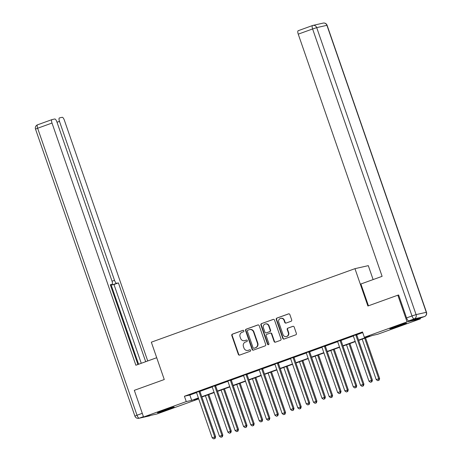 <?xml version="1.0" encoding="UTF-8"?>
<svg xmlns="http://www.w3.org/2000/svg" width="462" height="462" viewBox="0 0 462 462"><rect width="100%" height="100%" fill="white"/><g stroke="black" fill="none" stroke-linecap="round" stroke-linejoin="round"><path stroke-width="0.69" d="M243.855 330.832A0.774 0.733 -102.8 0 0 242.908 330.347L232.426 334.13A1.109 1.045 -102.8 0 0 231.803 335.533L238.328 354.383A1.109 1.045 -102.8 0 0 239.68 355.076L250.161 351.293A0.774 0.733 -102.8 0 0 249.734 349.803A0.774 0.733 -102.8 0 0 249.653 349.826L248.296 350.317A3.552 3.355 -102.8 0 1 243.982 348.105L243.434 346.535A3.552 3.355 -102.8 0 1 245.432 342.042L246.789 341.551A0.774 0.733 -102.8 0 0 246.362 340.061A0.774 0.733 -102.8 0 0 246.281 340.09L244.924 340.575A3.552 3.355 -102.8 0 1 240.61 338.363L240.061 336.792A3.552 3.355 -102.8 0 1 242.059 332.305L243.416 331.814A0.774 0.733 -102.8 0 0 243.855 330.832M400.976 325.34A8.813 0.335 -19.1 0 1 389.836 328.863A8.813 0.335 -19.1 0 1 395.351 326.617A8.813 0.335 -19.1 0 1 406.491 323.094A8.813 0.335 -19.1 0 1 400.976 325.34M168.613 409.24A8.813 0.335 -19.1 0 1 157.473 412.757A8.813 0.335 -19.1 0 1 162.988 410.51A8.813 0.335 -19.1 0 1 174.128 406.993A8.813 0.335 -19.1 0 1 168.613 409.24M291.066 321.269A1.109 1.045 -102.8 0 0 291.689 319.866L289.859 314.576A1.109 1.045 -102.8 0 0 288.507 313.883L276.871 318.087A1.109 1.045 -102.8 0 0 276.247 319.49L282.773 338.34A1.109 1.045 -102.8 0 0 284.124 339.033L295.761 334.829A1.109 1.045 -102.8 0 0 296.385 333.425L294.173 327.038A1.109 1.045 -102.8 0 0 292.827 326.345L287.843 328.141A1.109 1.045 -102.8 0 0 287.22 329.55L288.317 332.715A2.968 2.801 -102.8 0 1 286.33 336.561A2.968 2.801 -102.8 0 1 283.039 334.621L278.742 322.21A2.968 2.801 -102.8 0 1 280.723 318.364A2.968 2.801 -102.8 0 1 284.02 320.305L284.736 322.372A1.109 1.045 -102.8 0 0 286.082 323.065L291.066 321.269M198.724 398.885L156.895 413.987L143.555 417.013L134.315 390.338L164.264 379.527L151.334 342.186L354.955 268.665L367.885 306.006L397.834 295.195L407.074 321.864L420.414 318.844L377.697 334.269L372.291 335.493L358.662 340.413M143.555 417.013L186.267 401.588L191.678 400.363L198.394 397.938M358.552 340.113L369.767 336.065L364.356 337.289L362.508 331.953L184.419 396.252L186.267 401.588M364.356 337.289L407.074 321.864M259.176 325.652A1.109 1.045 -102.8 0 0 257.831 324.959L246.188 329.163A1.109 1.045 -102.8 0 0 245.565 330.567L252.09 349.416A1.109 1.045 -102.8 0 0 253.442 350.109L265.084 345.905A1.109 1.045 -102.8 0 0 265.708 344.502L259.176 325.652M261.527 323.625L273.169 319.421A1.109 1.045 -102.8 0 1 274.52 320.114L281.046 338.964A1.109 1.045 -102.8 0 1 280.422 340.367L275.439 342.163A1.109 1.045 -102.8 0 1 274.093 341.476L271.442 333.83A1.109 1.045 -102.8 0 0 270.097 333.137L266.788 334.332A1.109 1.045 -102.8 0 0 266.164 335.735L268.924 343.693A0.774 0.733 -102.8 0 1 268.405 344.698A0.774 0.733 -102.8 0 1 267.538 344.19L260.903 325.029A1.109 1.045 -102.8 0 1 261.527 323.625L273.464 319.363M373.123 279.579L368.295 265.644L354.955 268.665M184.419 396.252L189.83 395.027L196.523 392.613M199.971 391.366L212.202 386.948M215.65 385.706L227.882 381.289M231.329 380.047L243.561 375.629M247.008 374.382L259.24 369.97M262.687 368.722L274.919 364.31M278.367 363.063L290.598 358.645M294.04 357.403L306.271 352.985M309.719 351.744L321.95 347.326M325.398 346.078L337.63 341.666M341.077 340.419L353.309 336.001M356.756 334.759L362.734 332.6M199.977 391.112L196.379 392.411M215.656 385.452L212.058 386.752M231.335 379.787L227.731 381.086M247.014 374.128L243.41 375.427M262.693 368.468L259.09 369.767M278.367 362.809L274.769 364.108M294.046 357.143L290.448 358.443M309.725 351.484L306.127 352.783M325.404 345.824L321.806 347.124M341.083 340.165L337.485 341.464M356.762 334.505L353.159 335.805M420.166 318.127L420.414 318.844M397.834 295.195L398.637 295.016M198.498 398.238L194.202 399.792L198.683 398.775M355.284 341.632L342.983 346.073M339.605 347.291L327.304 351.732M323.926 352.951L311.625 357.397M308.246 358.616L295.946 363.057M292.567 364.275L280.267 368.716M276.888 369.935L264.587 374.376M261.209 375.594L248.908 380.035M245.536 381.26L233.229 385.701M229.857 386.919L217.556 391.36M214.177 392.579L201.877 397.02M201.773 396.719L214.073 392.278M217.446 391.06L229.753 386.619M233.125 385.395L245.432 380.954M248.804 379.735L261.105 375.294M264.483 374.076L276.784 369.635M280.163 368.416L292.463 363.975M295.842 362.757L308.142 358.31M311.521 357.091L323.822 352.65M327.2 351.432L339.501 346.991M342.879 345.772L355.18 341.331M189.83 395.027L191.678 400.363M244.548 340.685L244.906 340.604A3.552 3.355 -102.8 0 0 245.287 340.494L244.924 340.575M246.529 340.044L245.287 340.494M247.921 350.427L248.279 350.346A3.552 3.355 -102.8 0 0 248.66 350.236L248.296 350.317M249.902 349.786L248.66 350.236M243.156 330.307L232.79 334.049A1.109 1.045 -102.8 0 0 232.161 335.452L238.692 354.302A1.109 1.045 -102.8 0 0 239.743 355.053M258.125 324.901L246.552 329.083A1.109 1.045 -102.8 0 0 245.923 330.486L252.454 349.336A1.109 1.045 -102.8 0 0 253.505 350.086M247.782 330.238A0.774 0.733 -102.8 0 0 247.343 331.219L253.072 347.765A0.774 0.733 -102.8 0 0 254.019 348.25L255.451 347.736A3.552 3.355 -102.8 0 0 257.444 343.243L253.528 331.935A3.552 3.355 -102.8 0 0 249.214 329.724L247.782 330.238M254.21 348.204A0.774 0.733 -102.8 0 0 254.377 348.169L254.019 348.25M249.59 329.614L249.948 329.527A3.552 3.355 -102.8 0 1 253.892 331.849L257.808 343.162A3.552 3.355 -102.8 0 1 255.809 347.649L254.377 348.169M270.212 333.102L270.57 333.021A1.109 1.045 -102.8 0 1 271.806 333.749L274.451 341.395A1.109 1.045 -102.8 0 0 275.508 342.14M261.89 323.544A1.109 1.045 -102.8 0 0 261.267 324.948L267.902 344.109A0.774 0.733 -102.8 0 0 268.578 344.635M268.699 325.895A2.968 2.801 -102.8 0 0 265.402 323.954A2.968 2.801 -102.8 0 0 263.421 327.801L264.934 332.172A1.109 1.045 -102.8 0 0 266.285 332.865L269.589 331.67A1.109 1.045 -102.8 0 0 270.212 330.266L268.699 325.895L269.057 325.814A2.968 2.801 -102.8 0 0 265.765 323.874L265.402 323.954M266.407 332.836A1.109 1.045 -102.8 0 0 266.643 332.784L266.285 332.865M269.057 325.814L270.57 330.186A1.109 1.045 -102.8 0 1 269.947 331.589L266.643 332.784M280.723 318.364L281.087 318.283A2.968 2.801 -102.8 0 1 284.378 320.224L285.094 322.291A1.109 1.045 -102.8 0 0 286.151 323.042M286.33 336.561L286.694 336.48A2.968 2.801 -102.8 0 0 288.675 332.634L288.317 332.715M293.122 326.288L288.201 328.06A1.109 1.045 -102.8 0 0 287.578 329.464L288.675 332.634M288.802 313.825L277.229 318.006A1.109 1.045 -102.8 0 0 276.605 319.409L283.131 338.259A1.109 1.045 -102.8 0 0 284.188 339.01M205.411 395.743L219.427 436.215L222.84 435.1L208.789 394.525M221.933 436.902L220.928 437.266L222.297 436.821L221.933 436.902L221.939 435.308L207.923 394.837M220.928 437.266L219.427 436.215M222.84 435.1L222.297 436.821M199.076 391.314L199.07 391.493A1.132 1.068 -102.8 0 0 199.134 391.915L214.726 436.937L212.214 437.849L196.621 392.821A1.132 1.068 -102.8 0 0 196.414 392.452L196.298 392.319M199.982 390.991L199.971 391.291A1.132 1.068 -102.8 0 0 200.034 391.712L215.627 436.734L214.726 436.937L214.72 438.536L213.715 438.9L214.72 438.536M215.084 438.455L215.627 436.734M212.214 437.849L213.715 438.9M156.716 357.715L135.874 365.234L52.01 123.054L37.636 128.245L137.018 415.234L142.279 413.334M112.064 281.219L114.518 280.33L59.477 121.362L57.022 122.251M114.518 280.33A3.39 1.103 70.1 0 0 116.713 283.287L112.289 284.881A3.39 1.103 -109.9 0 1 111.538 284.517M145.692 361.694L118.405 282.9L116.713 283.287M147.73 360.955L64.38 120.253A3.39 1.103 70.1 0 0 62.185 117.296L59.448 117.92A3.39 1.103 70.1 0 0 59.407 117.931A3.39 1.103 70.1 0 0 59.477 121.362M112.029 284.344L111.989 284.355A3.39 1.103 70.1 0 0 112.029 284.344A3.39 1.103 70.1 0 0 111.96 280.908L56.913 121.945A3.39 1.103 70.1 0 0 54.724 118.988L51.981 119.606A3.39 1.103 70.1 0 0 51.94 119.623A3.39 1.103 70.1 0 0 52.01 123.054M111.989 284.355L110.291 284.736L137.913 364.501M138.606 364.252L111.059 284.696M141.268 363.288L113.981 284.5L112.289 284.881M113.981 284.5L118.405 282.9M368.451 305.804L360.897 283.991L382.103 276.334L298.244 34.153A3.39 1.103 -109.9 0 1 298.175 30.717A3.39 1.103 -109.9 0 1 298.215 30.706L312.503 25.549M408.755 320.871L418.959 318.555L424.387 316.597L414.183 318.907L408.755 320.871A3.39 1.103 -109.9 0 1 406.566 317.914L398.625 294.975L398.325 295.085M221.09 390.084L235.1 430.549L238.519 429.441L224.468 388.865M237.612 431.242L236.608 431.606L237.97 431.162L237.612 431.242L237.618 429.643L223.602 389.177M236.608 431.606L235.1 430.549M238.519 429.441L237.97 431.162M236.769 384.424L250.779 424.89L254.198 423.781L240.142 383.2M253.292 425.583L252.287 425.947L253.65 425.502L253.292 425.583L253.292 423.983L239.281 383.518M252.287 425.947L250.779 424.89M254.198 423.781L253.65 425.502M214.755 385.654L214.749 385.834A1.132 1.068 -102.8 0 0 214.813 386.255L230.405 431.277L227.893 432.184L212.301 387.162A1.132 1.068 -102.8 0 0 212.093 386.792L211.977 386.654M215.656 385.325L215.65 385.626A1.132 1.068 -102.8 0 0 215.714 386.053L231.306 431.075L230.405 431.277L230.399 432.877L229.395 433.241L230.399 432.877M230.763 432.796L231.306 431.075M227.893 432.184L229.395 433.241M230.434 379.995L230.428 380.168A1.132 1.068 -102.8 0 0 230.492 380.596L246.084 425.618L243.572 426.524L227.98 381.502A1.132 1.068 -102.8 0 0 227.772 381.133L227.656 380.994M231.335 379.666L231.329 379.966A1.132 1.068 -102.8 0 0 231.393 380.393L246.985 425.415L246.084 425.618L246.079 427.217L245.074 427.581L246.079 427.217M246.442 427.136L246.985 425.415M243.572 426.524L245.074 427.581M252.448 378.759L266.459 419.23L269.872 418.122L255.821 377.541M268.971 419.923L267.966 420.281L269.329 419.837L268.971 419.923L268.971 418.324L254.96 377.852M267.966 420.281L266.459 419.23M269.872 418.122L269.329 419.837M268.127 373.1L282.138 413.571L285.551 412.456L271.5 371.881M284.65 414.258L283.645 414.622L285.008 414.177L284.65 414.258L284.65 412.664L270.64 372.193M283.645 414.622L282.138 413.571M285.551 412.456L285.008 414.177M283.801 367.44L297.817 407.911L301.23 406.797L287.179 366.222M300.329 408.599L299.324 408.962L300.687 408.518L300.329 408.599L300.329 406.999L286.313 366.533M299.324 408.962L297.817 407.911M301.23 406.797L300.687 408.518M246.113 374.33L246.107 374.509A1.132 1.068 -102.8 0 0 246.171 374.936L261.763 419.958L259.251 420.865L243.659 375.843A1.132 1.068 -102.8 0 0 243.445 375.467L243.335 375.335M247.014 374.006L247.008 374.307A1.132 1.068 -102.8 0 0 247.072 374.728L262.664 419.75L261.763 419.958L261.758 421.558L260.753 421.916L261.758 421.558M262.116 421.471L262.664 419.75M259.251 420.865L260.753 421.916M261.787 368.67L261.787 368.849A1.132 1.068 -102.8 0 0 261.85 369.277L277.437 414.298L274.925 415.205L259.338 370.183A1.132 1.068 -102.8 0 0 259.124 369.808L259.015 369.675M262.693 368.347L262.687 368.647A1.132 1.068 -102.8 0 0 262.751 369.069L278.343 414.091L277.437 414.298L277.437 415.892L276.432 416.256L277.437 415.892M277.795 415.812L278.343 414.091M274.925 415.205L276.432 416.256M277.466 363.011L277.46 363.19A1.132 1.068 -102.8 0 0 277.529 363.611L293.116 408.633L290.604 409.54L275.017 364.518A1.132 1.068 -102.8 0 0 274.803 364.148L274.694 364.016M278.372 362.682L278.367 362.982A1.132 1.068 -102.8 0 0 278.43 363.409L294.017 408.431L293.116 408.633L293.116 410.233L292.111 410.597L293.116 410.233M293.474 410.152L294.017 408.431M290.604 409.54L292.111 410.597M299.48 361.781L313.496 402.246L316.909 401.137L302.858 360.562M316.002 402.939L314.997 403.303L316.366 402.858L316.002 402.939L316.008 401.339L301.992 360.874M314.997 403.303L313.496 402.246M316.909 401.137L316.366 402.858M293.145 357.351L293.139 357.53A1.132 1.068 -102.8 0 0 293.208 357.952L308.795 402.974L306.283 403.88L290.696 358.858A1.132 1.068 -102.8 0 0 290.483 358.489L290.367 358.35M294.051 357.022L294.04 357.322A1.132 1.068 -102.8 0 0 294.109 357.75L309.696 402.772L308.795 402.974L308.795 404.573L307.79 404.937L308.795 404.573M309.153 404.493L309.696 402.772M306.283 403.88L307.79 404.937M315.159 356.121L329.175 396.587L332.588 395.478L318.537 354.897M331.681 397.28L330.677 397.643L332.045 397.199L331.681 397.28L331.687 395.68L317.671 355.209M330.677 397.643L329.175 396.587M332.588 395.478L332.045 397.199M308.824 351.692L308.818 351.865A1.132 1.068 -102.8 0 0 308.882 352.292L324.474 397.314L321.962 398.221L306.37 353.199A1.132 1.068 -102.8 0 0 306.162 352.829L306.046 352.691M309.731 351.363L309.719 351.663A1.132 1.068 -102.8 0 0 309.788 352.09L325.375 397.112L324.474 397.314L324.474 398.914L323.469 399.272L324.474 398.914M324.832 398.833L325.375 397.112M321.962 398.221L323.469 399.272M330.838 350.456L344.854 390.927L348.267 389.812L334.217 349.237M347.36 391.62L346.356 391.978L347.724 391.533L347.36 391.62L347.366 390.02L333.35 349.549M346.356 391.978L344.854 390.927M348.267 389.812L347.724 391.533M324.503 346.026L324.497 346.205A1.132 1.068 -102.8 0 0 324.561 346.633L340.153 391.655L337.641 392.561L322.049 347.539A1.132 1.068 -102.8 0 0 321.841 347.164L321.725 347.031M325.41 345.703L325.398 346.003A1.132 1.068 -102.8 0 0 325.462 346.425L341.054 391.447L340.153 391.655L340.147 393.249L339.143 393.612L340.147 393.249M340.511 393.168L341.054 391.447M337.641 392.561L339.143 393.612M346.517 344.796L360.533 385.268L363.946 384.153L349.896 343.578M363.04 385.955L362.035 386.319L363.403 385.874L363.04 385.955L363.045 384.361L349.029 343.89M362.035 386.319L360.533 385.268M363.946 384.153L363.403 385.874M340.182 340.367L340.176 340.546A1.132 1.068 -102.8 0 0 340.24 340.968L355.832 385.995L353.32 386.902L337.728 341.88A1.132 1.068 -102.8 0 0 337.52 341.505L337.404 341.372M341.089 340.044L341.077 340.344A1.132 1.068 -102.8 0 0 341.141 340.765L356.733 385.787L355.832 385.995L355.827 387.589L354.822 387.953L355.827 387.589M356.19 387.508L356.733 385.787M353.32 386.902L354.822 387.953M362.196 339.137L376.207 379.602L379.625 378.493L365.575 337.918M378.719 380.295L377.714 380.659L379.077 380.214L378.719 380.295L378.724 378.696L364.709 338.23M377.714 380.659L376.207 379.602M379.625 378.493L379.077 380.214M355.861 334.707L355.856 334.886A1.132 1.068 -102.8 0 0 355.919 335.308L371.512 380.33L368.999 381.237L353.407 336.215A1.132 1.068 -102.8 0 0 353.199 335.845L353.084 335.712M356.762 334.378L356.756 334.679A1.132 1.068 -102.8 0 0 356.82 335.106L372.412 380.128L371.512 380.33L371.506 381.93L370.501 382.293L371.506 381.93M371.87 381.849L372.412 380.128M368.999 381.237L370.501 382.293M238.692 354.302L238.328 354.383M232.161 335.452L231.803 335.533M232.79 334.049L232.426 334.13M252.454 349.336L252.09 349.416M245.923 330.486L245.565 330.567M246.552 329.083L246.188 329.163M255.809 347.649L255.451 347.736M257.808 343.162L257.444 343.243M253.892 331.849L253.528 331.935M274.451 341.395L274.093 341.476M271.806 333.749L271.442 333.83M267.902 344.109L267.538 344.19M261.267 324.948L260.903 325.029M269.947 331.589L269.589 331.67M270.57 330.186L270.212 330.266M285.094 322.291L284.736 322.372M284.378 320.224L284.02 320.305M287.578 329.464L287.22 329.55M288.201 328.06L287.843 328.141M283.131 338.259L282.773 338.34M276.605 319.409L276.247 319.49M277.229 318.006L276.871 318.087M199.07 391.493L199.971 391.291M199.134 391.915L200.034 391.712M143.434 416.666L139.206 418.191L150.86 415.355M51.94 119.623L37.566 124.809A3.39 3.39 0 0 0 35.516 129.106L37.636 128.245A3.39 1.103 -109.9 0 1 37.566 124.809A3.39 1.103 -109.9 0 1 37.613 124.798L51.9 119.641M149.497 415.846A3.39 1.103 -109.9 0 1 149.457 415.864A3.39 1.103 -109.9 0 1 149.411 415.881A3.39 3.205 -102.8 0 1 149.053 415.985A3.39 3.39 0 0 0 149.457 415.864L150.883 415.35M134.898 416.1A3.39 3.39 0 0 0 138.848 418.295A3.39 3.205 77.2 0 0 139.206 418.191A3.39 1.103 -109.9 0 1 137.018 415.234L134.898 416.1L35.516 129.106M406.566 317.914L411.994 315.956L312.612 28.962L316.713 27.628L416.089 314.622L426.293 312.306L326.917 25.318L316.713 27.628A3.39 3.205 -102.8 0 0 312.589 25.52A3.39 1.103 70.1 0 0 312.543 25.531A3.39 1.103 70.1 0 0 312.612 28.962L298.244 34.153M323.152 23.1A3.39 3.205 77.2 0 1 326.917 25.318L327.102 25.294A3.39 3.39 0 0 0 323.152 23.1L312.947 25.41A3.39 3.39 0 0 0 312.543 25.531L298.175 30.717M411.994 315.956A3.39 1.103 70.1 0 0 414.183 318.907A3.39 3.205 77.2 0 0 416.089 314.622L411.994 315.956M419.005 318.543L424.434 316.586A3.39 3.39 0 0 0 426.484 312.289L426.293 312.306A3.39 3.205 -102.8 0 1 424.387 316.597A3.39 1.103 70.1 0 0 424.434 316.586A3.39 1.103 70.1 0 0 424.48 316.562M214.749 385.834L215.65 385.626M214.813 386.255L215.714 386.053M230.428 380.168L231.329 379.966M230.492 380.596L231.393 380.393M246.107 374.509L247.008 374.307M246.171 374.936L247.072 374.728M261.787 368.849L262.687 368.647M261.85 369.277L262.751 369.069M277.46 363.19L278.367 362.982M277.529 363.611L278.43 363.409M293.139 357.53L294.04 357.322M293.208 357.952L294.109 357.75M308.818 351.865L309.719 351.663M308.882 352.292L309.788 352.09M324.497 346.205L325.398 346.003M324.561 346.633L325.462 346.425M340.176 340.546L341.077 340.344M340.24 340.968L341.141 340.765M355.856 334.886L356.756 334.679M355.919 335.308L356.82 335.106M254.296 348.192L253.938 348.273M266.528 332.819L266.164 332.9M149.053 415.985L138.848 418.295M426.484 312.289L327.102 25.294"/></g></svg>
